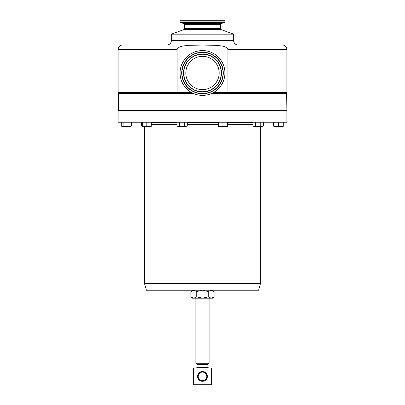 <?xml version="1.0" encoding="UTF-8"?>
<svg xmlns="http://www.w3.org/2000/svg" width="405" height="405" viewBox="0 0 405 405"><rect width="100%" height="100%" fill="white"/><g stroke="black" fill="none" stroke-linecap="round" stroke-linejoin="round"><path stroke-width="0.61" d="M219.156 72.981A16.656 16.656 0 0 0 202.5 56.325A16.656 16.656 0 0 0 185.844 72.981A16.656 16.656 0 0 0 202.5 89.642A16.656 16.656 0 0 0 219.156 72.981M183.764 72.981A18.736 18.736 0 0 0 202.5 91.717A18.736 18.736 0 0 0 221.236 72.981A18.736 18.736 0 0 0 202.5 54.25A18.736 18.736 0 0 0 183.764 72.981M223.282 72.981A20.782 20.782 0 0 0 202.5 52.205A20.782 20.782 0 0 0 181.718 72.981A20.782 20.782 0 0 0 202.5 93.763A20.782 20.782 0 0 0 223.282 72.981M198.222 376.377A4.278 4.278 0 0 0 202.5 380.654A4.278 4.278 0 0 0 206.778 376.377A4.278 4.278 0 0 0 202.5 372.099A4.278 4.278 0 0 0 198.222 376.377M207.4 376.377A4.901 4.901 0 0 1 202.5 381.277A4.901 4.901 0 0 1 197.599 376.377A4.901 4.901 0 0 1 202.5 371.476A4.901 4.901 0 0 1 207.4 376.377M197.068 364.439L197.068 367.381L207.932 367.381L207.932 364.439L197.068 364.439L195.888 363.265L209.112 363.265L209.112 298.186M260.491 126.431L260.491 283.657L258.572 290.238L146.428 290.238L144.509 283.657L144.509 126.431M180.088 72.981A22.412 22.412 0 0 0 202.5 95.393A22.412 22.412 0 0 0 224.912 72.981A22.412 22.412 0 0 0 202.5 50.569A22.412 22.412 0 0 0 180.088 72.981M220.097 92.578L220.097 93.292M225.666 92.578L225.666 93.292M286.856 111.021L286.856 122.244L118.144 122.244L118.144 111.021L286.856 111.021M253.039 122.518L227.337 122.518M218.427 122.518L187.262 122.518M176.975 122.518L151.273 122.518M142.287 122.244A2.228 2.228 0 0 1 142.368 122.244L142.368 126.431L144.595 126.431L142.368 126.031M220.097 110.661L220.097 111.021M225.666 110.661L225.666 111.021M286.679 110.661L118.174 110.484L286.679 110.661M211.977 93.292L286.679 93.292L286.856 110.484M193.023 93.292L118.321 93.292L118.351 110.661M171.325 34.167L233.675 34.167L221.11 29.59A1.068 1.068 0 0 1 220.406 28.588L220.406 24.634A1.068 1.068 0 0 1 221.11 23.632L224.562 22.371A0.537 0.537 0 0 0 224.912 21.87L224.912 20.25L180.088 20.25L180.088 21.87A0.537 0.537 0 0 0 180.438 22.371L183.89 23.632A1.068 1.068 0 0 1 184.594 24.634L184.594 28.588A1.068 1.068 0 0 1 183.89 29.59L171.325 34.167L171.325 40.561A4.455 4.455 0 0 1 166.87 45.011M233.675 34.167L233.675 40.561L171.325 40.561M238.13 45.011A4.455 4.455 0 0 1 233.675 40.561M213.374 92.578L286.856 92.578L286.856 49.466A4.455 4.455 0 0 0 282.401 45.011L122.599 45.011A4.455 4.455 0 0 0 118.144 49.466L118.144 92.578L191.626 92.578M286.856 49.466L227.883 49.466C225.706 45.39 219.91 45.967 215.941 45.335L202.682 45.046L189.236 45.319C185.201 45.952 179.314 45.365 177.117 49.466L118.144 49.466M151.273 122.593L176.975 122.593M187.262 122.593L218.427 122.593M227.337 122.593L253.039 122.593M227.883 49.466L227.883 92.578M177.117 92.578L177.117 49.466M286.856 93.469L211.587 93.469M193.413 93.469L118.144 93.469M218.427 126.431L225.109 126.431L222.882 126.031L220.654 126.431L218.427 126.031L218.427 126.431M227.337 126.431L225.109 126.431L227.337 126.031L227.337 126.431M218.427 122.244L218.427 126.031M227.337 122.244L227.337 126.031M222.882 122.244L222.882 126.031M283.702 122.244L283.702 126.031L283.014 126.34M274.104 126.34L273.416 126.031L273.416 122.244M130.299 126.431L131.584 126.031L130.299 126.431L129.013 126.031L126.441 126.431L130.299 126.431M123.869 122.244L123.869 126.031L126.441 126.431L122.583 126.431L121.297 126.031L121.297 122.244M121.297 126.031L121.986 126.431L123.869 126.031M131.584 122.244L131.584 126.031M129.013 122.244L129.013 126.031M253.039 126.031L253.727 126.431L262.035 126.431L260.749 126.031L258.182 126.431L255.611 126.031L254.325 126.431L253.039 126.031L253.039 122.244M263.321 126.031L262.035 126.431L263.321 126.031L263.321 122.244M253.717 126.335L254.325 126.431M255.611 122.244L255.611 126.031M260.749 122.244L260.749 126.031M142.368 126.34L141.679 126.031L141.679 122.244M149.045 126.431L151.273 126.431L151.273 126.031L149.045 126.431L144.595 126.431L146.818 126.031L149.045 126.431M151.273 122.244L151.273 126.031M146.818 122.244L146.818 126.031M276.332 126.431L283.014 126.431L283.014 126.031L280.786 126.431L278.559 126.031L276.332 126.431L274.104 126.031L274.104 126.431L276.332 126.431M278.559 122.244L278.559 126.031M274.104 122.244L274.104 126.031M283.014 122.244L283.014 126.031M176.975 126.031L177.663 126.431L182.118 126.431L179.547 126.031L178.261 126.431L176.975 126.031L176.975 122.244M185.976 126.431L187.262 126.031L185.976 126.431L182.118 126.431L184.69 126.031L185.976 126.431M187.262 122.244L187.262 126.031M184.69 122.244L184.69 126.031M179.547 122.244L179.547 126.031M124.213 126.431L122.583 126.431M260.491 283.657L144.509 283.657M210.782 368.003L194.218 368.003A0.623 0.623 0 0 0 193.59 368.626L193.59 384.127A0.623 0.623 0 0 0 194.218 384.75L210.782 384.75A0.623 0.623 0 0 0 211.41 384.127L211.41 368.626A0.623 0.623 0 0 0 210.782 368.003M190.927 291.575L190.927 296.85L193.823 298.186L196.714 296.85L196.714 291.575L193.823 290.238L190.927 291.575L192.481 290.238M196.714 291.575L202.5 290.238L208.286 291.575L208.286 296.85L202.5 298.186L196.714 296.85M208.286 296.85L211.177 298.186L214.073 296.85L214.073 291.575L211.177 290.238L208.286 291.575M190.927 296.85L192.481 298.186L212.519 298.186L214.073 296.85M223.028 72.981A20.528 20.528 0 0 0 202.5 52.458A20.528 20.528 0 0 0 181.972 72.981A20.528 20.528 0 0 0 202.5 93.509A20.528 20.528 0 0 0 223.028 72.981M221.484 72.981A18.984 18.984 0 0 0 202.5 53.997A18.984 18.984 0 0 0 183.516 72.981A18.984 18.984 0 0 0 202.5 91.97A18.984 18.984 0 0 0 221.484 72.981M224.912 21.87L180.088 21.87M224.562 22.371L180.438 22.371M221.11 23.632L183.89 23.632M220.406 24.634L184.594 24.634M220.406 28.588L184.594 28.588M221.11 29.59L183.89 29.59M151.273 124.472L176.975 124.472M187.262 124.472L218.427 124.472M227.337 124.472L253.039 124.472M207.932 367.381L208.555 368.003M195.888 298.186L195.888 363.265M123.657 92.578L123.657 93.292L123.657 92.578M179.334 92.578L179.334 93.292M281.343 92.578L281.343 93.292M144.038 92.578L144.038 93.292M260.962 92.578L260.962 93.292M123.657 110.661L123.657 111.021L123.657 110.661M179.334 110.661L179.334 111.021M281.343 110.661L281.343 111.021M144.038 110.661L144.038 111.021M260.962 110.661L260.962 111.021M283.014 126.431L283.702 126.031M274.104 126.431L273.416 126.031M129.225 110.661L129.225 111.021M255.398 110.661L255.398 111.021M142.368 126.431L141.679 126.031M149.602 110.661L149.602 111.021M275.775 110.661L275.775 111.021M184.903 110.661L184.903 111.021M129.225 92.578L129.225 93.292M255.398 92.578L255.398 93.292M149.602 92.578L149.602 93.292M275.775 92.578L275.775 93.292M184.903 92.578L184.903 93.292M207.932 364.439L209.112 363.265M197.068 367.381L196.445 368.003M212.519 290.238L214.073 291.575"/></g></svg>
